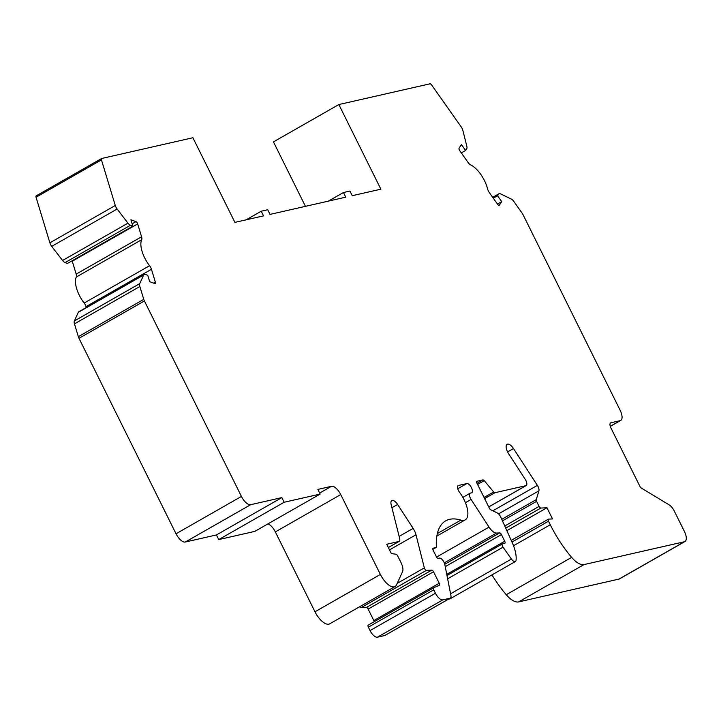 <?xml version="1.0" encoding="UTF-8"?>
<svg xmlns="http://www.w3.org/2000/svg" width="721" height="721" viewBox="0 0 721 721"><rect width="100%" height="100%" fill="white"/><g stroke="black" fill="none" stroke-linecap="round" stroke-linejoin="round"><path stroke-width="1.08" d="M343.457 192.516L349.928 191.038L352.245 195.697L380.868 189.181L338.852 104.545L430.04 83.807A2.091 0.91 -119.7 0 1 431.519 84.835L461.161 126.824A5.236 2.289 -119.7 0 1 462.855 130.402L466.802 146.093A5.236 2.289 -119.7 0 1 466.694 148.796L465.586 150.464L461.44 144.597L459.097 148.138A2.091 0.91 60.3 0 0 459.728 150.653L468.109 162.513A5.236 2.289 60.3 0 0 470.633 164.884A20.927 9.148 -119.7 0 1 487.549 188.839A5.236 2.289 60.3 0 0 489.253 192.462L497.625 204.322A2.091 0.91 60.3 0 0 499.22 205.314A2.091 0.91 60.3 0 0 499.365 205.17L501.708 201.628L497.562 195.751L498.671 194.084A5.236 2.289 -119.7 0 1 499.04 193.733A5.236 2.289 -119.7 0 1 500.509 193.841L511.36 199.104A5.236 2.289 -119.7 0 1 513.857 201.465L522.202 213.281A5.236 2.289 -119.7 0 1 523.131 214.84L620.159 410.303A10.464 4.569 -119.7 0 1 620.727 420.442A10.464 4.569 -119.7 0 1 620.159 420.658L610.912 422.758A5.236 2.289 60.3 0 0 610.633 422.876A5.236 2.289 60.3 0 0 610.912 427.941L640.509 487.567L669.214 504.907A8.373 3.659 -119.7 0 1 674.216 510.91L684.382 531.395A10.464 4.569 -119.7 0 1 684.95 541.534A10.464 4.569 -119.7 0 1 684.382 541.75L584.019 564.579A20.927 9.148 -119.7 0 1 571.654 557.378A73.254 32.003 -119.7 0 1 550.276 524.753L548.51 521.202A2.091 0.91 -119.7 0 1 548.393 519.174A2.091 0.91 -119.7 0 1 548.591 519.12L552.52 518.931L546.978 507.764L540.867 508.053A2.091 0.91 -119.7 0 1 539.101 506.394L536.595 501.356A2.091 0.91 -119.7 0 1 536.262 499.635L538.902 490.839A5.236 2.289 60.3 0 0 537.379 485.368L513.478 448.543A7.85 3.425 60.3 0 0 507.142 444.298A7.85 3.425 60.3 0 0 508.584 453.68L525.212 479.312A5.236 2.289 -119.7 0 1 526.177 485.566A5.236 2.289 -119.7 0 1 525.888 485.675L494.948 492.713A2.091 0.91 -119.7 0 1 493.687 491.965L484.215 480.655A2.091 0.91 60.3 0 0 482.953 479.898L477.023 481.249A2.091 0.91 60.3 0 0 476.905 481.295A2.091 0.91 60.3 0 0 477.023 483.322L489.37 508.197A2.091 0.91 60.3 0 0 490.74 509.765L497.211 512.91A5.236 2.289 -119.7 0 1 500.834 517.227L512.352 542.913A26.172 11.437 -119.7 0 1 516.038 560.334A5.236 2.289 -119.7 0 1 515.389 561.515A5.236 2.289 -119.7 0 1 511.414 559.054L503.033 547.176A2.623 1.145 -119.7 0 1 502.42 543.859A2.623 1.145 -119.7 0 1 502.564 543.796L504.736 543.31A2.082 0.91 60.3 0 0 504.853 543.264A2.082 0.91 60.3 0 0 504.736 541.237L501.428 534.567A2.082 0.91 60.3 0 0 499.671 532.918L496.517 533.062A10.473 4.578 -119.7 0 1 489.045 527.114L471.101 499.473A5.236 2.289 -119.7 0 1 470.146 493.218A5.236 2.289 -119.7 0 1 470.425 493.11L471.48 492.867A5.236 2.289 60.3 0 0 471.759 492.758A5.236 2.289 60.3 0 0 471.318 487.387A5.236 2.289 60.3 0 0 466.857 483.566L458.926 485.368A5.155 2.253 60.3 0 0 458.159 485.485A5.155 2.253 60.3 0 0 459.547 492.29A20.945 9.148 -119.7 0 1 465.198 519.904A20.945 9.148 -119.7 0 1 460.854 520.12A73.218 31.985 60.3 0 0 445.686 520.85A73.218 31.985 60.3 0 0 436.367 546.788A2.1 0.919 -119.7 0 1 436.097 547.527A2.1 0.919 -119.7 0 1 435.989 547.572L433.159 548.212A2.082 0.91 60.3 0 0 433.051 548.257A2.082 0.91 60.3 0 0 433.159 550.276L436.358 556.72A2.082 0.91 60.3 0 0 438.197 558.369L439.377 558.099A5.236 2.289 -119.7 0 1 444.848 564.642L450.913 595.438A5.236 2.289 -119.7 0 1 450.355 598.106A5.236 2.289 -119.7 0 1 450.066 598.214L442.856 599.854A8.382 3.659 -119.7 0 1 435.466 593.248L433.763 589.823A2.091 0.91 -119.7 0 1 433.645 587.795A2.091 0.91 -119.7 0 1 433.681 587.768L439.314 585.281A2.091 0.91 60.3 0 0 439.35 585.263A2.091 0.91 60.3 0 0 439.233 583.235L433.537 571.771A2.091 0.91 60.3 0 0 431.78 570.104L426.399 570.356A2.1 0.919 -119.7 0 1 424.327 567.878L415.99 534.775A10.355 4.524 60.3 0 0 413.133 528.403L397.595 504.457A7.147 3.118 60.3 0 0 391.818 500.59A7.147 3.118 60.3 0 0 391.179 504.754L399.623 538.335A5.236 2.289 -119.7 0 1 399.155 541.381A5.236 2.289 -119.7 0 1 398.866 541.498L386.735 544.256L391.35 553.566L396.027 554.242A2.091 0.91 -119.7 0 1 397.677 555.9L401.02 562.65A10.464 4.569 -119.7 0 1 402.543 571.69L396.523 584.857A15.7 6.859 -119.7 0 1 395.099 586.497A15.7 6.859 -119.7 0 1 380.391 574.439L340.736 494.57A10.464 4.569 60.3 0 0 331.48 486.315L317.871 489.406L320.178 494.065L284.155 502.258L281.848 497.598L250.674 504.691A10.464 4.569 -119.7 0 1 241.436 496.436L144.407 300.972A5.236 2.289 -119.7 0 1 143.749 299.35L139.865 286.516A5.236 2.289 -119.7 0 1 139.748 283.623L143.695 274.989A5.236 2.289 -119.7 0 1 144.173 274.44A5.236 2.289 -119.7 0 1 145.39 274.431L147.76 275.314L149.689 281.686L154.727 283.551A2.091 0.91 60.3 0 0 155.204 283.551A2.091 0.91 60.3 0 0 155.357 282.172L151.446 269.284A5.236 2.289 60.3 0 0 149.571 265.707A20.927 9.148 -119.7 0 1 141.686 239.696A5.236 2.289 60.3 0 0 141.586 236.776L137.675 223.889A2.091 0.91 60.3 0 0 135.945 221.635L130.907 219.761L132.844 226.142L130.474 225.258A5.236 2.289 -119.7 0 1 127.978 223.149L117.126 209.027A5.236 2.289 -119.7 0 1 115.279 205.485L101.454 159.9A2.091 0.91 -119.7 0 1 101.598 158.521A2.091 0.91 -119.7 0 1 101.715 158.476L192.904 137.738L234.92 222.374L263.544 215.867L261.236 211.217L267.707 209.739L270.024 214.398L345.765 197.166L343.457 192.516L328.37 201.123M338.852 104.545L273.448 141.884L305.443 206.341M465.586 150.464L461.323 152.897M261.236 211.217L246.149 219.824M101.508 158.602L36.311 195.815A2.091 0.91 60.3 0 0 36.194 195.86A2.091 0.91 60.3 0 0 36.05 197.239L49.875 242.824A5.236 2.289 60.3 0 0 51.723 246.357L62.574 260.488A5.236 2.289 60.3 0 0 65.07 262.597L67.441 263.471L132.844 226.142M72.118 260.804A2.091 0.91 -119.7 0 1 72.271 261.227L76.183 274.106A5.236 2.289 -119.7 0 1 76.282 277.035A20.927 9.148 60.3 0 0 84.168 303.045A5.236 2.289 -119.7 0 1 86.042 306.623L86.304 307.479M144.173 274.44L78.769 311.778A5.236 2.289 60.3 0 0 78.292 312.319L74.353 320.953L139.748 283.623M139.865 286.516L74.461 323.855A5.236 2.289 -119.7 0 1 74.353 320.953M74.461 323.855L78.346 336.68L143.749 299.35M144.407 300.972L79.004 338.302A5.236 2.289 -119.7 0 1 78.346 336.68M79.004 338.302L176.032 533.765L241.436 496.436M250.674 504.691L185.27 542.03A10.464 4.569 -119.7 0 1 176.032 533.765M281.848 497.598L216.444 534.937L218.751 539.587L254.774 531.395L320.178 494.065M185.27 542.03L216.444 534.937M284.155 502.258L218.751 539.587M267.987 523.861A10.464 4.569 -119.7 0 1 275.332 531.9L314.987 611.778A15.7 6.859 60.3 0 0 329.695 623.836L395.099 586.497M359.653 606.731A2.1 0.919 60.3 0 0 360.996 607.695L366.376 607.442A2.091 0.91 -119.7 0 1 368.134 609.101L373.829 620.574A2.091 0.91 -119.7 0 1 374.199 621.727M368.242 625.125L433.645 587.795L368.278 625.107A2.091 0.91 60.3 0 0 368.242 625.125A2.091 0.91 60.3 0 0 368.359 627.153L370.062 630.578A8.382 3.659 60.3 0 0 377.462 637.193L384.672 635.552A5.236 2.289 60.3 0 0 384.951 635.444A5.236 2.289 60.3 0 0 385.194 635.255M458.926 485.368L457.664 486.089M448.94 598.917A5.236 2.289 60.3 0 0 449.994 598.854L515.389 561.515M546.978 507.764L506.854 530.665M491.947 574.898A73.254 32.003 60.3 0 0 506.25 594.717A20.927 9.148 60.3 0 0 518.615 601.909L618.978 579.089A10.464 4.569 60.3 0 0 619.546 578.864L684.95 541.534M497.562 195.751L493.299 198.194M501.708 201.628L497.445 204.061M101.454 159.9L36.05 197.239M115.279 205.485L49.875 242.824M117.126 209.027L51.723 246.357M127.978 223.149L62.574 260.488M130.474 225.258L65.07 262.597M135.945 221.635L132.132 223.807M137.675 223.889L72.271 261.227M141.586 236.776L76.183 274.106M141.686 239.696L76.282 277.035M149.571 265.707L84.168 303.045M151.446 269.284L86.042 306.623M155.357 282.172L153.636 283.146M143.695 274.989L78.292 312.319M331.48 486.315L319.682 493.047M340.736 494.57L275.332 531.9M380.391 574.439L314.987 611.778M398.866 541.498L388.349 547.5M397.595 504.457L391.918 507.701M413.133 528.403L399.137 536.388M415.99 534.775L389.52 549.88M424.327 567.878L397.208 583.361M426.399 570.356L360.996 607.695M431.78 570.104L366.376 607.442M433.537 571.771L368.134 609.101M439.233 583.235L373.829 620.574M433.763 589.823L368.359 627.153M435.466 593.248L370.062 630.578M442.856 599.854L377.462 637.193M450.066 598.214L384.672 635.552M435.989 547.572L432.834 549.375M460.854 520.12L437.341 533.54M466.857 483.566L457.754 488.757M471.101 499.473L465.451 502.699M489.045 527.114L436.556 557.081M496.517 533.062L444.289 562.876M499.671 532.918L444.758 564.255M501.428 534.567L445.245 566.643M504.736 541.237L446.759 574.331M502.303 543.949L446.993 575.52M503.033 547.176L447.642 578.801M511.414 559.054L450.589 593.771M482.953 479.898L477.005 483.295M484.215 480.655L477.572 484.44M493.687 491.965L484.043 497.472M494.948 492.713L484.611 498.617M525.888 485.675L488.721 506.89M513.478 448.543L507.575 451.914M537.379 485.368L492.849 510.792M538.902 490.839L498.535 513.884M536.262 499.635L501.771 519.327M536.595 501.356L502.456 520.85M539.101 506.394L504.763 525.997M540.867 508.053L505.709 528.114M548.51 521.202L511.964 542.057M550.276 524.753L513.523 545.734M571.654 557.378L506.25 594.717M584.019 564.579L518.615 601.909M684.382 541.75L618.978 579.089M610.912 422.758L610.39 423.056M610.263 426.309L620.159 420.658M498.671 194.084L492.776 197.455M101.598 158.521L36.194 195.86M399.155 541.381L388.367 547.545M450.355 598.106L384.951 635.444M436.097 547.527L432.834 549.393M465.198 519.904L436.836 536.091M470.146 493.218L462.864 497.373M502.42 543.859L446.984 575.502M526.177 485.566L488.739 506.935M548.393 519.174L511.225 540.399M620.727 420.442L610.29 426.399M499.04 193.733L492.704 197.347"/></g></svg>
